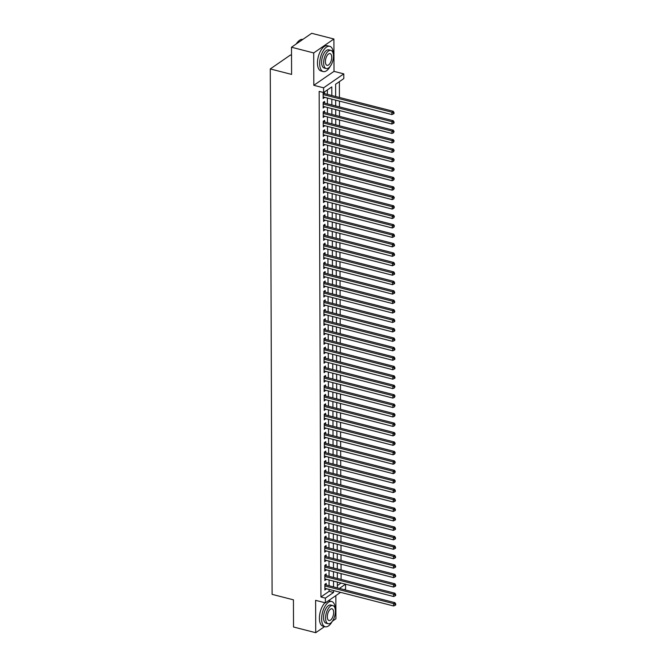 <?xml version="1.0" encoding="UTF-8"?>
<svg xmlns="http://www.w3.org/2000/svg" width="666" height="666" viewBox="0 0 666 666"><rect width="100%" height="100%" fill="white"/><g stroke="black" fill="none" stroke-linecap="round" stroke-linejoin="round"><path stroke-width="1" d="M345.562 584.207L345.579 588.902L344.422 589.701M332.426 621.178L335.922 618.764L335.839 595.629M291.525 55.27L290.468 54.995L270.271 68.939L272.111 594.363L293.431 599.833L293.523 627.006L315.726 632.7L324.583 626.589M270.271 68.939L291.591 74.409L291.5 47.236L311.688 33.3L333.899 38.994L313.703 52.939L313.819 85.306L323.593 87.812L343.781 73.876L343.798 78.596L335.614 84.249L335.656 96.487M313.819 85.306L334.007 71.362L333.899 38.994M334.007 71.362L343.781 73.876M341.109 579.412L341.092 573.617M341.075 569.963L341.059 564.169M341.042 560.514L341.025 554.72M341.009 551.065L340.992 545.271M340.975 541.616L340.959 535.822M340.942 532.159L340.925 526.365M340.909 522.71L340.892 516.916M340.875 513.261L340.859 507.467M340.842 503.812L340.825 498.018M340.809 494.363L340.792 488.569M340.784 484.915L340.759 479.12M340.751 475.466L340.726 469.663M340.717 466.009L340.692 460.214M340.684 456.56L340.659 450.765M340.651 447.111L340.626 441.317M340.617 437.662L340.592 431.868M340.584 428.213L340.559 422.419M340.551 418.764L340.526 412.97M340.517 409.315L340.493 403.513M340.484 399.858L340.459 394.064M340.451 390.409L340.426 384.615M340.418 380.96L340.401 375.166M340.384 371.511L340.368 365.717M340.351 362.063L340.334 356.268M340.318 352.614L340.301 346.82M340.284 343.156L340.268 337.362M340.251 333.708L340.234 327.913M340.218 324.259L340.201 318.465M340.184 314.81L340.168 309.016M340.151 305.361L340.135 299.567M340.118 295.912L340.101 290.118M340.085 286.463L340.068 280.669M340.051 277.006L340.035 271.212M340.018 267.557L340.001 261.763M339.985 258.108L339.968 252.314M339.951 248.659L339.935 242.865M339.918 239.211L339.901 233.416M339.893 229.762L339.868 223.967M339.86 220.313L339.835 214.519M339.827 210.856L339.802 205.061M339.793 201.407L339.768 195.613M339.76 191.958L339.735 186.164M339.727 182.509L339.702 176.715M339.693 173.06L339.668 167.266M339.66 163.611L339.635 157.817M339.627 154.162L339.602 148.36M339.593 144.705L339.568 138.911M339.56 135.256L339.535 129.462M339.527 125.807L339.51 120.013M339.494 116.359L339.477 110.564M339.46 106.91L339.444 101.115M339.427 97.461L339.369 81.652M291.5 47.236L313.703 52.939M326.223 585.031L326.215 583.383L324.85 584.323L324.875 589.993L326.232 588.686M326.19 575.582L326.182 573.934L324.817 574.875L324.841 580.544L326.198 579.237M326.157 566.133L326.149 564.477L324.783 565.426L324.808 571.095L326.165 569.788M326.124 556.684L326.115 555.028L324.75 555.968L324.775 561.646L326.132 560.339M326.09 547.236L326.082 545.579L324.717 546.52L324.742 552.189L326.099 550.89M326.057 537.787L326.049 536.13L324.683 537.071L324.708 542.74L326.065 541.441M326.024 528.338L326.015 526.681L324.65 527.622L324.675 533.291L326.04 531.992M325.99 518.881L325.982 517.232L324.617 518.173L324.642 523.842L326.007 522.535M325.957 509.432L325.949 507.783L324.583 508.724L324.608 514.393L325.974 513.086M325.924 499.983L325.915 498.326L324.558 499.275L324.575 504.945L325.94 503.638M325.89 490.534L325.882 488.877L324.525 489.818L324.542 495.487L325.907 494.189M325.857 481.085L325.849 479.428L324.492 480.369L324.509 486.038L325.874 484.74M325.824 471.636L325.824 469.98L324.459 470.92L324.475 476.59L325.84 475.291M325.791 462.179L325.791 460.531L324.425 461.471L324.442 467.141L325.807 465.842M325.757 452.73L325.757 451.082L324.392 452.023L324.409 457.692L325.774 456.385M325.724 443.281L325.724 441.633L324.359 442.574L324.375 448.243L325.741 446.936M325.691 433.832L325.691 432.176L324.325 433.125L324.342 438.794L325.707 437.487M325.657 424.384L325.657 422.727L324.292 423.668L324.309 429.337L325.674 428.038M325.624 414.935L325.624 413.278L324.259 414.219L324.275 419.888L325.641 418.589M325.591 405.486L325.591 403.829L324.225 404.77L324.242 410.439L325.607 409.14M325.566 396.029L325.557 394.38L324.192 395.321L324.209 400.99L325.574 399.692M325.532 386.58L325.524 384.931L324.159 385.872L324.175 391.541L325.541 390.234M325.499 377.131L325.491 375.474L324.126 376.423L324.142 382.093L325.507 380.786M325.466 367.682L325.458 366.025L324.092 366.966L324.109 372.644L325.474 371.337M325.433 358.233L325.424 356.576L324.059 357.517L324.076 363.186L325.441 361.888M325.399 348.784L325.391 347.128L324.026 348.068L324.051 353.738L325.408 352.439M325.366 339.335L325.358 337.679L323.992 338.619L324.017 344.289L325.374 342.99M325.333 329.878L325.324 328.23L323.959 329.171L323.984 334.84L325.341 333.541M325.299 320.429L325.291 318.781L323.926 319.722L323.951 325.391L325.308 324.084M325.266 310.98L325.258 309.324L323.892 310.273L323.917 315.942L325.274 314.635M325.233 301.531L325.224 299.875L323.859 300.816L323.884 306.493L325.241 305.186M325.199 292.083L325.191 290.426L323.826 291.367L323.851 297.036L325.208 295.737M325.166 282.634L325.158 280.977L323.793 281.918L323.818 287.587L325.183 286.288M325.133 273.185L325.125 271.528L323.759 272.469L323.784 278.138L325.15 276.84M325.1 263.728L325.091 262.079L323.726 263.02L323.751 268.689L325.116 267.382M325.066 254.279L325.058 252.63L323.701 253.571L323.718 259.24L325.083 257.933M325.033 244.83L325.025 243.173L323.668 244.122L323.684 249.792L325.05 248.485M325 235.381L324.991 233.724L323.634 234.665L323.651 240.334L325.016 239.036M324.966 225.932L324.966 224.275L323.601 225.216L323.618 230.886L324.983 229.587M324.933 216.483L324.933 214.827L323.568 215.767L323.584 221.437L324.95 220.138M324.9 207.026L324.9 205.378L323.534 206.318L323.551 211.988L324.916 210.689M324.866 197.577L324.866 195.929L323.501 196.87L323.518 202.539L324.883 201.232M324.833 188.128L324.833 186.48L323.468 187.421L323.485 193.09L324.85 191.783M324.8 178.679L324.8 177.023L323.435 177.972L323.451 183.641L324.817 182.334M324.767 169.231L324.767 167.574L323.401 168.515L323.418 174.184L324.783 172.885M324.733 159.782L324.733 158.125L323.368 159.066L323.385 164.735L324.75 163.436M324.708 150.333L324.7 148.676L323.335 149.617L323.351 155.286L324.717 153.988M324.675 140.876L324.667 139.227L323.301 140.168L323.318 145.837L324.683 144.539M324.642 131.427L324.633 129.778L323.268 130.719L323.285 136.388L324.65 135.081M324.608 121.978L324.6 120.33L323.235 121.27L323.251 126.94L324.617 125.633M324.575 112.529L324.567 110.872L323.201 111.813L323.218 117.491L324.583 116.184M324.542 103.08L324.533 101.423L323.168 102.364L323.185 108.034L324.55 106.735M337.362 585.63L341.092 583.058M331.826 95.504L331.793 86.888L323.609 92.532L319.164 91.392L320.929 596.977L329.112 591.325L329.112 589.427M329.096 585.772L329.079 579.978M329.062 576.323L329.046 570.529M329.029 566.874L329.012 561.08M328.996 557.425L328.979 551.631M328.962 547.968L328.946 542.174M328.929 538.519L328.912 532.725M328.896 529.07L328.879 523.276M328.862 519.622L328.846 513.827M328.829 510.173L328.813 504.378M328.796 500.724L328.779 494.93M328.763 491.275L328.746 485.472M328.738 481.818L328.713 476.023M328.704 472.369L328.679 466.575M328.671 462.92L328.646 457.126M328.638 453.471L328.613 447.677M328.604 444.022L328.579 438.228M328.571 434.573L328.546 428.779M328.538 425.116L328.513 419.322M328.505 415.667L328.48 409.873M328.471 406.218L328.446 400.424M328.438 396.77L328.413 390.975M328.405 387.321L328.38 381.526M328.371 377.872L328.346 372.078M328.338 368.423L328.321 362.629M328.305 358.966L328.288 353.171M328.271 349.517L328.255 343.723M328.238 340.068L328.221 334.274M328.205 330.619L328.188 324.825M328.171 321.17L328.155 315.376M328.138 311.721L328.122 305.927M328.105 302.272L328.088 296.478M328.072 292.815L328.055 287.021M328.038 283.366L328.022 277.572M328.005 273.917L327.988 268.123M327.972 264.469L327.955 258.674M327.938 255.02L327.922 249.226M327.905 245.571L327.888 239.777M327.872 236.122L327.855 230.319M327.847 226.665L327.822 220.871M327.814 217.216L327.789 211.422M327.78 207.767L327.755 201.973M327.747 198.318L327.722 192.524M327.714 188.869L327.689 183.075M327.68 179.42L327.655 173.626M327.647 169.972L327.622 164.169M327.614 160.514L327.589 154.72M327.58 151.065L327.555 145.271M327.547 141.617L327.522 135.822M327.514 132.168L327.489 126.374M327.481 122.719L327.456 116.925M327.447 113.27L327.431 107.476M327.414 103.813L327.397 98.019M327.381 94.364L327.364 89.943M324.509 93.631L324.5 91.975L323.135 92.915L323.16 98.585L324.517 97.286M340.559 592.365L325.391 602.838L315.617 600.332L315.726 632.7M325.391 602.838L325.374 598.118L333.558 592.465L333.549 590.567M320.929 596.977L325.374 598.118M323.609 92.532L323.593 87.812M339.419 588.419L345.529 584.199M335.664 100.141L335.689 105.944M335.697 109.599L335.722 115.393M335.731 119.047L335.756 124.842M335.764 128.496L335.789 134.291M335.797 137.945L335.822 143.739M335.83 147.394L335.855 153.188M335.864 156.843L335.889 162.637M335.897 166.3L335.922 172.094M335.93 175.749L335.955 181.543M335.964 185.198L335.989 190.992M335.997 194.647L336.022 200.441M336.03 204.096L336.055 209.89M336.064 213.545L336.08 219.339M336.097 222.993L336.114 228.788M336.13 232.451L336.147 238.245M336.163 241.9L336.18 247.694M336.197 251.348L336.213 257.143M336.23 260.797L336.247 266.591M336.263 270.246L336.28 276.04M336.297 279.695L336.313 285.489M336.33 289.144L336.347 294.938M336.363 298.601L336.38 304.395M336.397 308.05L336.413 313.844M336.43 317.499L336.447 323.293M336.463 326.948L336.48 332.742M336.497 336.397L336.513 342.191M336.53 345.845L336.546 351.64M336.555 355.294L336.58 361.089M336.588 364.752L336.613 370.546M336.621 374.2L336.646 379.995M336.655 383.649L336.68 389.444M336.688 393.098L336.713 398.892M336.721 402.547L336.746 408.341M336.755 411.996L336.78 417.79M336.788 421.445L336.813 427.247M336.821 430.902L336.846 436.696M336.854 440.351L336.879 446.145M336.888 449.8L336.913 455.594M336.921 459.249L336.938 465.043M336.954 468.697L336.971 474.492M336.988 478.146L337.004 483.941M337.021 487.604L337.038 493.398M337.054 497.052L337.071 502.847M337.088 506.501L337.104 512.296M337.121 515.95L337.138 521.744M337.154 525.399L337.171 531.193M337.187 534.848L337.204 540.642M337.221 544.297L337.237 550.091M337.254 553.754L337.271 559.548M337.287 563.203L337.304 568.997M337.321 572.652L337.337 578.446M337.354 582.101L337.371 587.895M333.541 586.913L333.516 581.118M333.508 577.464L333.483 571.669M333.475 568.015L333.45 562.221M333.441 558.558L333.416 552.763M333.408 549.109L333.383 543.314M333.375 539.66L333.35 533.866M333.341 530.211L333.316 524.417M333.308 520.762L333.283 514.968M333.275 511.313L333.25 505.519M333.241 501.864L333.216 496.07M333.208 492.407L333.191 486.613M333.175 482.958L333.158 477.164M333.142 473.509L333.125 467.715M333.108 464.06L333.092 458.266M333.075 454.612L333.058 448.817M333.042 445.163L333.025 439.369M333.008 435.714L332.992 429.911M332.975 426.257L332.958 420.462M332.942 416.808L332.925 411.014M332.908 407.359L332.892 401.565M332.875 397.91L332.858 392.116M332.842 388.461L332.825 382.667M332.809 379.012L332.792 373.218M332.775 369.563L332.759 363.761M332.742 360.106L332.725 354.312M332.717 350.657L332.692 344.863M332.684 341.208L332.659 335.414M332.65 331.76L332.625 325.965M332.617 322.311L332.592 316.517M332.584 312.862L332.559 307.068M332.55 303.405L332.525 297.61M332.517 293.956L332.492 288.162M332.484 284.507L332.459 278.713M332.451 275.058L332.426 269.264M332.417 265.609L332.392 259.815M332.384 256.16L332.359 250.366M332.351 246.711L332.334 240.917M332.317 237.254L332.301 231.46M332.284 227.805L332.267 222.011M332.251 218.356L332.234 212.562M332.217 208.908L332.201 203.113M332.184 199.459L332.168 193.664M332.151 190.01L332.134 184.216M332.118 180.561L332.101 174.767M332.084 171.104L332.068 165.31M332.051 161.655L332.034 155.861M332.018 152.206L332.001 146.412M331.984 142.757L331.968 136.963M331.951 133.308L331.934 127.514M331.918 123.859L331.901 118.065M331.884 114.41L331.868 108.608M331.859 104.953L331.835 99.159M329.112 591.325L333.558 592.465M323.152 97.294L324.517 97.644M323.185 106.743L324.55 107.093M323.218 116.192L324.583 116.542M323.251 125.641L324.617 125.999M323.285 135.098L324.65 135.448M323.318 144.547L324.683 144.897M323.351 153.996L324.717 154.346M323.385 163.445L324.75 163.794M323.418 172.894L324.783 173.243M323.451 182.342L324.817 182.692M323.485 191.791L324.85 192.149M323.518 201.249L324.883 201.598M323.551 210.697L324.916 211.047M323.576 220.146L324.95 220.496M323.609 229.595L324.983 229.945M323.643 239.044L325.016 239.394M323.676 248.493L325.05 248.851M323.709 257.942L325.083 258.3M323.743 267.399L325.116 267.749M323.776 276.848L325.15 277.198M323.809 286.297L325.183 286.646M323.843 295.746L325.216 296.095M323.876 305.195L325.249 305.544M323.909 314.643L325.283 315.001M323.942 324.101L325.316 324.45M323.976 333.549L325.341 333.899M324.009 342.998L325.374 343.348M324.042 352.447L325.408 352.797M324.076 361.896L325.441 362.246M324.109 371.345L325.474 371.695M324.142 380.794L325.507 381.152M324.175 390.251L325.541 390.601M324.209 399.7L325.574 400.05M324.242 409.149L325.607 409.498M324.275 418.598L325.641 418.947M324.309 428.047L325.674 428.396M324.342 437.495L325.707 437.845M324.375 446.944L325.741 447.302M324.409 456.401L325.774 456.751M324.442 465.85L325.807 466.2M324.467 475.299L325.84 475.649M324.5 484.748L325.874 485.098M324.533 494.197L325.907 494.547M324.567 503.646L325.94 504.004M324.6 513.095L325.974 513.453M324.633 522.552L326.007 522.902M324.667 532.001L326.04 532.35M324.7 541.45L326.074 541.799M324.733 550.899L326.107 551.248M324.767 560.347L326.14 560.697M324.8 569.796L326.173 570.154M324.833 579.245L326.198 579.603M324.866 588.702L326.232 589.052M323.143 94.572L391.891 112.213L391.899 114.577L323.152 96.936M323.135 93.073L323.468 93.29A1.041 0.808 -124.6 0 0 323.793 93.448L393.256 111.272L391.891 112.213L393.464 112.937L393.464 113.878L394.014 113.503L394.006 112.562L393.464 112.937M394.006 112.562L393.256 111.272M391.899 114.577L393.464 113.878M296.262 43.948A12.721 6.052 -75.6 0 1 298.909 40.809A12.721 6.052 -75.6 0 1 299.034 40.709M302.839 39.411A13.029 6.202 104.4 0 0 299.159 40.601A13.029 6.202 104.4 0 0 296.453 43.814M333.333 54.246A13.029 6.202 104.4 0 0 333.333 54.229A13.029 6.202 104.4 0 0 329.745 46.312A13.029 6.202 104.4 0 0 319.688 63.645A13.029 6.202 104.4 0 0 323.268 71.562A13.029 6.202 104.4 0 0 330.228 66.334M329.745 46.312L327.53 45.746A13.029 6.202 104.4 0 0 317.466 63.079A13.029 6.202 104.4 0 0 321.054 70.987L323.268 71.562M326.223 68.548L324.175 68.024A9.382 4.462 -75.6 0 1 321.595 62.329A9.382 4.462 -75.6 0 1 328.846 49.85L330.885 50.375A9.382 4.462 104.4 0 0 323.643 62.854A9.382 4.462 104.4 0 0 326.223 68.548A9.382 4.462 104.4 0 0 333.466 56.069A9.382 4.462 104.4 0 0 330.885 50.375M325.391 61.647A6.044 2.872 104.4 0 0 327.048 65.318A6.044 2.872 104.4 0 0 331.718 57.276A6.044 2.872 104.4 0 0 330.053 53.605A6.044 2.872 104.4 0 0 325.391 61.647M335.273 609.432A13.029 6.202 104.4 0 0 335.273 609.423A13.029 6.202 104.4 0 0 331.685 601.506A13.029 6.202 104.4 0 0 321.628 618.839A13.029 6.202 104.4 0 0 325.208 626.756A13.029 6.202 104.4 0 0 332.168 621.528M331.685 601.506L329.462 600.94A13.029 6.202 104.4 0 0 328.23 600.882M325.008 602.738A13.029 6.202 104.4 0 0 319.405 618.273A13.029 6.202 104.4 0 0 322.985 626.182L325.208 626.756M328.155 623.742L326.115 623.218A9.382 4.462 -75.6 0 1 323.534 617.524A9.382 4.462 -75.6 0 1 330.777 605.044L332.825 605.569A9.382 4.462 104.4 0 0 325.582 618.048A9.382 4.462 104.4 0 0 328.155 623.742A9.382 4.462 104.4 0 0 335.406 611.263A9.382 4.462 104.4 0 0 332.825 605.569M327.322 616.841A6.044 2.872 104.4 0 0 328.987 620.512A6.044 2.872 104.4 0 0 333.658 612.47A6.044 2.872 104.4 0 0 331.993 608.799A6.044 2.872 104.4 0 0 327.322 616.841M323.176 104.021L391.924 121.662L391.933 124.026L323.185 106.385M323.168 102.522L323.493 102.747A1.041 0.808 -124.6 0 0 323.826 102.897L393.29 120.721L391.924 121.662L393.498 122.386L393.498 123.327L394.039 122.952L394.039 122.011L393.498 122.386M394.039 122.011L393.29 120.721M391.933 124.026L393.498 123.327M323.21 113.47L391.958 131.11L391.966 133.475L323.218 115.834M323.201 111.971L323.526 112.196A1.041 0.808 -124.6 0 0 323.859 112.346L393.323 130.17L391.958 131.11L393.523 131.835L393.531 132.784L394.072 131.46L393.523 131.835M394.072 131.46L393.323 130.17M391.966 133.475L393.531 132.784M323.243 122.919L391.991 140.559L391.999 142.924L323.251 125.283M323.235 121.42L323.559 121.645A1.041 0.808 -124.6 0 0 323.892 121.795L393.356 139.619L391.991 140.559L393.556 141.284L393.564 142.233L394.106 140.909L393.556 141.284M394.106 140.909L393.356 139.619M391.999 142.924L393.564 142.233M323.276 132.368L392.024 150.017L392.033 152.372L323.285 134.732M323.268 130.869L323.593 131.094A1.041 0.808 -124.6 0 0 323.926 131.244L393.39 149.067L392.024 150.017L393.589 150.732L393.598 151.681L394.139 150.358L393.589 150.732M394.139 150.358L393.39 149.067M392.033 152.372L393.598 151.681M323.31 141.825L392.058 159.465L392.066 161.83L323.318 144.181M323.301 140.318L323.626 140.543A1.041 0.808 -124.6 0 0 323.959 140.701L393.423 158.525L392.058 159.465L393.623 160.19L393.631 161.13L394.172 159.807L393.623 160.19M394.172 159.807L393.423 158.525M392.066 161.83L393.631 161.13M323.343 151.274L392.091 168.914L392.099 171.279L323.351 153.638M323.335 149.767L323.659 149.992A1.041 0.808 -124.6 0 0 323.992 150.15L393.456 167.974L392.091 168.914L393.656 169.639L393.664 170.579L394.205 169.256L393.656 169.639M394.205 169.256L393.456 167.974M392.099 171.279L393.664 170.579M323.376 160.722L392.124 178.363L392.132 180.727L323.385 163.087M323.368 159.224L323.693 159.44A1.041 0.808 -124.6 0 0 324.026 159.599L393.489 177.422L392.124 178.363L393.689 179.087L393.698 180.028L394.239 178.713L393.689 179.087M394.239 178.713L393.489 177.422M392.132 180.727L393.698 180.028M323.41 170.171L392.157 187.812L392.166 190.176L323.418 172.536M323.401 168.673L323.726 168.898A1.041 0.808 -124.6 0 0 324.059 169.047L393.523 186.871L392.157 187.812L393.723 188.536L393.731 189.477L394.272 188.162L393.723 188.536M394.272 188.162L393.523 186.871M392.166 190.176L393.731 189.477M323.435 179.62L392.191 197.261L392.199 199.625L323.443 181.984M323.435 178.122L323.759 178.346A1.041 0.808 -124.6 0 0 324.092 178.496L393.556 196.32L392.191 197.261L393.756 197.985L393.764 198.934L394.305 197.611L393.756 197.985M394.305 197.611L393.556 196.32M392.199 199.625L393.764 198.934M323.468 189.069L392.224 206.71L392.232 209.074L323.476 191.433M323.468 187.571L323.793 187.795A1.041 0.808 -124.6 0 0 324.126 187.945L393.589 205.769L392.224 206.71L393.789 207.434L393.797 208.383L394.339 207.059L393.789 207.434M394.339 207.059L393.589 205.769M392.232 209.074L393.797 208.383M323.501 198.518L392.257 216.167L392.266 218.523L323.51 200.882M323.501 197.019L323.826 197.244A1.041 0.808 -124.6 0 0 324.159 197.394L393.623 215.226L392.257 216.167L393.822 216.883L393.831 217.832L394.372 216.508L393.822 216.883M394.372 216.508L393.623 215.226M392.266 218.523L393.831 217.832M323.534 207.975L392.291 225.616L392.299 227.98L323.543 210.331M323.534 206.468L323.859 206.693A1.041 0.808 -124.6 0 0 324.192 206.851L393.656 224.675L392.291 225.616L393.856 226.34L393.864 227.281L394.405 225.957L393.856 226.34M394.405 225.957L393.656 224.675M392.299 227.98L393.864 227.281M323.568 217.424L392.324 235.065L392.332 237.429L323.576 219.788M323.568 215.917L323.892 216.142A1.041 0.808 -124.6 0 0 324.225 216.3L393.689 234.124L392.324 235.065L393.889 235.789L393.889 236.73L394.439 236.355L394.439 235.406L393.889 235.789M394.439 235.406L393.689 234.124M392.332 237.429L393.889 236.73M323.601 226.873L392.357 244.514L392.366 246.878L323.609 229.237M323.601 225.374L323.926 225.591A1.041 0.808 -124.6 0 0 324.259 225.749L393.723 243.573L392.357 244.514L393.922 245.238L393.922 246.179L394.472 245.804L394.472 244.863L393.922 245.238M394.472 244.863L393.723 243.573M392.366 246.878L393.922 246.179M323.634 236.322L392.391 253.962L392.399 256.327L323.643 238.686M323.634 234.823L323.959 235.048A1.041 0.808 -124.6 0 0 324.292 235.198L393.756 253.022L392.391 253.962L393.956 254.687L393.956 255.636L394.505 255.253L394.505 254.312L393.956 254.687M394.505 254.312L393.756 253.022M392.399 256.327L393.956 255.636M323.668 245.771L392.424 263.411L392.432 265.776L323.676 248.135M323.668 244.272L323.992 244.497A1.041 0.808 -124.6 0 0 324.325 244.647L393.789 262.471L392.424 263.411L393.989 264.136L393.989 265.085L394.538 264.702L394.538 263.761L393.989 264.136M394.538 263.761L393.789 262.471M392.432 265.776L393.989 265.085M323.701 255.22L392.457 272.869L392.465 275.225L323.709 257.584M323.701 253.721L324.026 253.946A1.041 0.808 -124.6 0 0 324.359 254.096L393.822 271.919L392.457 272.869L394.022 273.584L394.022 274.534L394.572 274.159L394.563 273.21L394.022 273.584M394.563 273.21L393.822 271.919M392.465 275.225L394.022 274.534M323.734 264.668L392.49 282.317L392.499 284.673L323.743 267.033M323.734 263.17L324.059 263.395A1.041 0.808 -124.6 0 0 324.392 263.545L393.856 281.377L392.49 282.317L394.056 283.033L394.056 283.982L394.605 283.608L394.597 282.659L394.056 283.033M394.597 282.659L393.856 281.377M392.499 284.673L394.056 283.982M323.768 274.126L392.524 291.766L392.532 294.131L323.776 276.482M323.759 272.619L324.092 272.844A1.041 0.808 -124.6 0 0 324.425 273.002L393.889 290.826L392.524 291.766L394.089 292.491L394.089 293.431L394.638 293.057L394.63 292.108L394.089 292.491M394.63 292.108L393.889 290.826M392.532 294.131L394.089 293.431M323.801 283.574L392.557 301.215L392.565 303.579L323.809 285.939M323.793 282.068L324.126 282.292A1.041 0.808 -124.6 0 0 324.459 282.451L393.922 300.274L392.557 301.215L394.122 301.939L394.122 302.88L394.672 302.506L394.663 301.565L394.122 301.939M394.663 301.565L393.922 300.274M392.565 303.579L394.122 302.88M323.834 293.023L392.59 310.664L392.599 313.028L323.843 295.388M323.826 291.525L324.159 291.741A1.041 0.808 -124.6 0 0 324.492 291.899L393.956 309.723L392.59 310.664L394.155 311.388L394.155 312.329L394.705 311.954L394.697 311.014L394.155 311.388M394.697 311.014L393.956 309.723M392.599 313.028L394.155 312.329M323.867 302.472L392.624 320.113L392.632 322.477L323.876 304.837M323.859 300.974L324.192 301.199A1.041 0.808 -124.6 0 0 324.525 301.348L393.981 319.172L392.624 320.113L394.189 320.837L394.189 321.786L394.738 321.403L394.73 320.463L394.189 320.837M394.73 320.463L393.981 319.172M392.632 322.477L394.189 321.786M323.901 311.921L392.657 329.562L392.665 331.926L323.909 314.285M323.892 310.423L324.225 310.647A1.041 0.808 -124.6 0 0 324.558 310.797L394.014 328.621L392.657 329.562L394.222 330.286L394.222 331.235L394.772 330.852L394.763 329.911L394.222 330.286M394.763 329.911L394.014 328.621M392.665 331.926L394.222 331.235M323.934 321.37L392.682 339.019L392.69 341.375L323.942 323.734M323.926 319.871L324.259 320.096A1.041 0.808 -124.6 0 0 324.583 320.246L394.047 338.07L392.682 339.019L394.255 339.735L394.255 340.684L394.805 340.309L394.796 339.36L394.255 339.735M394.796 339.36L394.047 338.07M392.69 341.375L394.255 340.684M323.967 330.827L392.715 348.468L392.724 350.824L323.976 333.183M323.959 329.32L324.292 329.545A1.041 0.808 -124.6 0 0 324.617 329.703L394.081 347.527L392.715 348.468L394.289 349.184L394.289 350.133L394.838 349.758L394.83 348.809L394.289 349.184M394.83 348.809L394.081 347.527M392.724 350.824L394.289 350.133M324.001 340.276L392.749 357.917L392.757 360.281L324.009 342.632M323.992 338.769L324.325 338.994A1.041 0.808 -124.6 0 0 324.65 339.152L394.114 356.976L392.749 357.917L394.322 358.641L394.322 359.582L394.871 359.207L394.863 358.258L394.322 358.641M394.863 358.258L394.114 356.976M392.757 360.281L394.322 359.582M324.034 349.725L392.782 367.366L392.79 369.73L324.042 352.089M324.026 348.226L324.35 348.443A1.041 0.808 -124.6 0 0 324.683 348.601L394.147 366.425L392.782 367.366L394.355 368.09L394.355 369.031L394.905 368.656L394.896 367.715L394.355 368.09M394.896 367.715L394.147 366.425M392.79 369.73L394.355 369.031M324.067 359.174L392.815 376.814L392.823 379.179L324.076 361.538M324.059 357.675L324.384 357.9A1.041 0.808 -124.6 0 0 324.717 358.05L394.18 375.874L392.815 376.814L394.389 377.539L394.389 378.479L394.93 378.105L394.93 377.164L394.389 377.539M394.93 377.164L394.18 375.874M392.823 379.179L394.389 378.479M324.101 368.623L392.848 386.263L392.857 388.628L324.109 370.987M324.092 367.124L324.417 367.349A1.041 0.808 -124.6 0 0 324.75 367.499L394.214 385.323L392.848 386.263L394.414 386.988L394.422 387.937L394.963 386.613L394.414 386.988M394.963 386.613L394.214 385.323M392.857 388.628L394.422 387.937M324.134 378.072L392.882 395.712L392.89 398.077L324.142 380.436M324.126 376.573L324.45 376.798A1.041 0.808 -124.6 0 0 324.783 376.948L394.247 394.772L392.882 395.712L394.447 396.437L394.455 397.386L394.996 396.062L394.447 396.437M394.996 396.062L394.247 394.772M392.89 398.077L394.455 397.386M324.167 387.52L392.915 405.169L392.923 407.525L324.175 389.885M324.159 386.022L324.484 386.247A1.041 0.808 -124.6 0 0 324.817 386.397L394.28 404.22L392.915 405.169L394.48 405.885L394.488 406.834L395.03 405.511L394.48 405.885M395.03 405.511L394.28 404.22M392.923 407.525L394.488 406.834M324.2 396.978L392.948 414.618L392.957 416.983L324.209 399.334M324.192 395.471L324.517 395.696A1.041 0.808 -124.6 0 0 324.85 395.854L394.314 413.678L392.948 414.618L394.513 415.343L394.522 416.283L395.063 414.96L394.513 415.343M395.063 414.96L394.314 413.678M392.957 416.983L394.522 416.283M324.234 406.426L392.982 424.067L392.99 426.431L324.242 408.782M324.225 404.92L324.55 405.144A1.041 0.808 -124.6 0 0 324.883 405.303L394.347 423.126L392.982 424.067L394.547 424.791L394.555 425.732L395.096 424.409L394.547 424.791M395.096 424.409L394.347 423.126M392.99 426.431L394.555 425.732M324.267 415.875L393.015 433.516L393.023 435.88L324.275 418.24M324.259 414.377L324.583 414.593A1.041 0.808 -124.6 0 0 324.916 414.752L394.38 432.575L393.015 433.516L394.58 434.24L394.588 435.181L395.129 433.866L394.58 434.24M395.129 433.866L394.38 432.575M393.023 435.88L394.588 435.181M324.3 425.324L393.048 442.965L393.057 445.329L324.309 427.689M324.292 423.826L324.617 424.051A1.041 0.808 -124.6 0 0 324.95 424.2L394.414 442.024L393.048 442.965L394.613 443.689L394.622 444.63L395.163 443.315L394.613 443.689M395.163 443.315L394.414 442.024M393.057 445.329L394.622 444.63M324.325 434.773L393.082 452.414L393.09 454.778L324.334 437.137M324.325 433.275L324.65 433.499A1.041 0.808 -124.6 0 0 324.983 433.649L394.447 451.473L393.082 452.414L394.647 453.138L394.655 454.087L395.196 452.763L394.647 453.138M395.196 452.763L394.447 451.473M393.09 454.778L394.655 454.087M324.359 444.222L393.115 461.863L393.123 464.227L324.367 446.586M324.359 442.723L324.683 442.948A1.041 0.808 -124.6 0 0 325.016 443.098L394.48 460.922L393.115 461.863L394.68 462.587L394.688 463.536L395.229 462.212L394.68 462.587M395.229 462.212L394.48 460.922M393.123 464.227L394.688 463.536M324.392 453.671L393.148 471.32L393.156 473.676L324.4 456.035M324.392 452.172L324.717 452.397A1.041 0.808 -124.6 0 0 325.05 452.547L394.513 470.371L393.148 471.32L394.713 472.036L394.722 472.985L395.263 471.661L394.713 472.036M395.263 471.661L394.513 470.371M393.156 473.676L394.722 472.985M324.425 463.128L393.181 480.769L393.19 483.133L324.434 465.484M324.425 461.621L324.75 461.846A1.041 0.808 -124.6 0 0 325.083 462.004L394.547 479.828L393.181 480.769L394.747 481.493L394.755 482.434L395.296 481.11L394.747 481.493M395.296 481.11L394.547 479.828M393.19 483.133L394.755 482.434M324.459 472.577L393.215 490.218L393.223 492.582L324.467 474.941M324.459 471.07L324.783 471.295A1.041 0.808 -124.6 0 0 325.116 471.453L394.58 489.277L393.215 490.218L394.78 490.942L394.78 491.883L395.329 491.508L395.329 490.559L394.78 490.942M395.329 490.559L394.58 489.277M393.223 492.582L394.78 491.883M324.492 482.026L393.248 499.667L393.256 502.031L324.5 484.39M324.492 480.527L324.817 480.744A1.041 0.808 -124.6 0 0 325.15 480.902L394.613 498.726L393.248 499.667L394.813 500.391L394.813 501.332L395.363 500.957L395.363 500.016L394.813 500.391M395.363 500.016L394.613 498.726M393.256 502.031L394.813 501.332M324.525 491.475L393.281 509.115L393.29 511.48L324.533 493.839M324.525 489.976L324.85 490.201A1.041 0.808 -124.6 0 0 325.183 490.351L394.647 508.175L393.281 509.115L394.846 509.84L394.846 510.789L395.396 510.406L395.396 509.465L394.846 509.84M395.396 509.465L394.647 508.175M393.29 511.48L394.846 510.789M324.558 500.924L393.315 518.564L393.323 520.929L324.567 503.288M324.558 499.425L324.883 499.65A1.041 0.808 -124.6 0 0 325.216 499.8L394.68 517.624L393.315 518.564L394.88 519.289L394.88 520.238L395.429 519.855L395.429 518.914L394.88 519.289M395.429 518.914L394.68 517.624M393.323 520.929L394.88 520.238M324.592 510.372L393.348 528.021L393.356 530.377L324.6 512.737M324.592 508.874L324.916 509.099A1.041 0.808 -124.6 0 0 325.249 509.249L394.713 527.072L393.348 528.021L394.913 528.737L394.913 529.686L395.462 529.312L395.454 528.363L394.913 528.737M395.454 528.363L394.713 527.072M393.356 530.377L394.913 529.686M324.625 519.821L393.381 537.47L393.39 539.826L324.633 522.186M324.625 518.323L324.95 518.548A1.041 0.808 -124.6 0 0 325.283 518.697L394.747 536.53L393.381 537.47L394.946 538.186L394.946 539.135L395.496 538.761L395.487 537.812L394.946 538.186M395.487 537.812L394.747 536.53M393.39 539.826L394.946 539.135M324.658 529.279L393.415 546.919L393.423 549.284L324.667 531.635M324.65 527.772L324.983 527.996A1.041 0.808 -124.6 0 0 325.316 528.155L394.78 545.978L393.415 546.919L394.98 547.643L394.98 548.584L395.529 548.21L395.521 547.261L394.98 547.643M395.521 547.261L394.78 545.978M393.423 549.284L394.98 548.584M324.692 538.727L393.448 556.368L393.456 558.732L324.7 541.092M324.683 537.221L325.016 537.445A1.041 0.808 -124.6 0 0 325.349 537.604L394.813 555.427L393.448 556.368L395.013 557.092L395.013 558.033L395.562 557.658L395.554 556.709L395.013 557.092M395.554 556.709L394.813 555.427M393.456 558.732L395.013 558.033M324.725 548.176L393.481 565.817L393.489 568.181L324.733 550.541M324.717 546.678L325.05 546.894A1.041 0.808 -124.6 0 0 325.383 547.052L394.838 564.876L393.481 565.817L395.046 566.541L395.046 567.482L395.596 567.107L395.587 566.167L395.046 566.541M395.587 566.167L394.838 564.876M393.489 568.181L395.046 567.482M324.758 557.625L393.514 575.266L393.523 577.63L324.767 559.989M324.75 556.127L325.083 556.351A1.041 0.808 -124.6 0 0 325.416 556.501L394.871 574.325L393.514 575.266L395.08 575.99L395.08 576.939L395.629 576.556L395.621 575.615L395.08 575.99M395.621 575.615L394.871 574.325M393.523 577.63L395.08 576.939M324.792 567.074L393.548 584.715L393.556 587.079L324.8 569.438M324.783 565.576L325.116 565.8A1.041 0.808 -124.6 0 0 325.441 565.95L394.905 583.774L393.548 584.715L395.113 585.439L395.113 586.388L395.662 586.005L395.654 585.064L395.113 585.439M395.654 585.064L394.905 583.774M393.556 587.079L395.113 586.388M324.825 576.523L393.573 594.172L393.581 596.528L324.833 578.887M324.817 575.024L325.15 575.249A1.041 0.808 -124.6 0 0 325.474 575.399L394.938 593.223L393.573 594.172L395.146 594.888L395.146 595.837L395.696 595.462L395.687 594.513L395.146 594.888M395.687 594.513L394.938 593.223M393.581 596.528L395.146 595.837M324.858 585.98L393.606 603.621L393.614 605.977L324.866 588.336M324.85 584.473L325.183 584.698A1.041 0.808 -124.6 0 0 325.507 584.848L394.971 602.68L393.606 603.621L395.179 604.337L395.179 605.286L395.729 604.911L395.721 603.962L395.179 604.337M395.721 603.962L394.971 602.68M393.614 605.977L395.179 605.286M323.143 93.898L323.793 93.448M323.176 103.347L323.826 102.897M323.201 112.804L323.859 112.346M323.235 122.253L323.892 121.795M323.268 131.701L323.926 131.244M323.301 141.15L323.959 140.701M323.335 150.599L323.992 150.15M323.368 160.048L324.026 159.599M323.401 169.497L324.059 169.047M323.435 178.954L324.092 178.496M323.468 188.403L324.126 187.945M323.501 197.852L324.159 197.394M323.534 207.301L324.192 206.851M323.568 216.75L324.225 216.3M323.601 226.199L324.259 225.749M323.634 235.647L324.292 235.198M323.668 245.105L324.325 244.647M323.701 254.554L324.359 254.096M323.734 264.002L324.392 263.545M323.768 273.451L324.425 273.002M323.801 282.9L324.459 282.451M323.834 292.349L324.492 291.899M323.867 301.798L324.525 301.348M323.901 311.255L324.558 310.797M323.934 320.704L324.583 320.246M323.967 330.153L324.617 329.703M324.001 339.602L324.65 339.152M324.034 349.051L324.683 348.601M324.067 358.499L324.717 358.05M324.092 367.948L324.75 367.499M324.126 377.406L324.783 376.948M324.159 386.854L324.817 386.397M324.192 396.303L324.85 395.854M324.225 405.752L324.883 405.303M324.259 415.201L324.916 414.752M324.292 424.65L324.95 424.2M324.325 434.107L324.983 433.649M324.359 443.556L325.016 443.098M324.392 453.005L325.05 452.547M324.425 462.454L325.083 462.004M324.459 471.903L325.116 471.453M324.492 481.352L325.15 480.902M324.525 490.8L325.183 490.351M324.558 500.258L325.216 499.8M324.592 509.706L325.249 509.249M324.625 519.155L325.283 518.697M324.658 528.604L325.316 528.155M324.692 538.053L325.349 537.604M324.725 547.502L325.383 547.052M324.758 556.951L325.416 556.501M324.792 566.408L325.441 565.95M324.825 575.857L325.474 575.399M324.858 585.306L325.507 584.848"/></g></svg>
